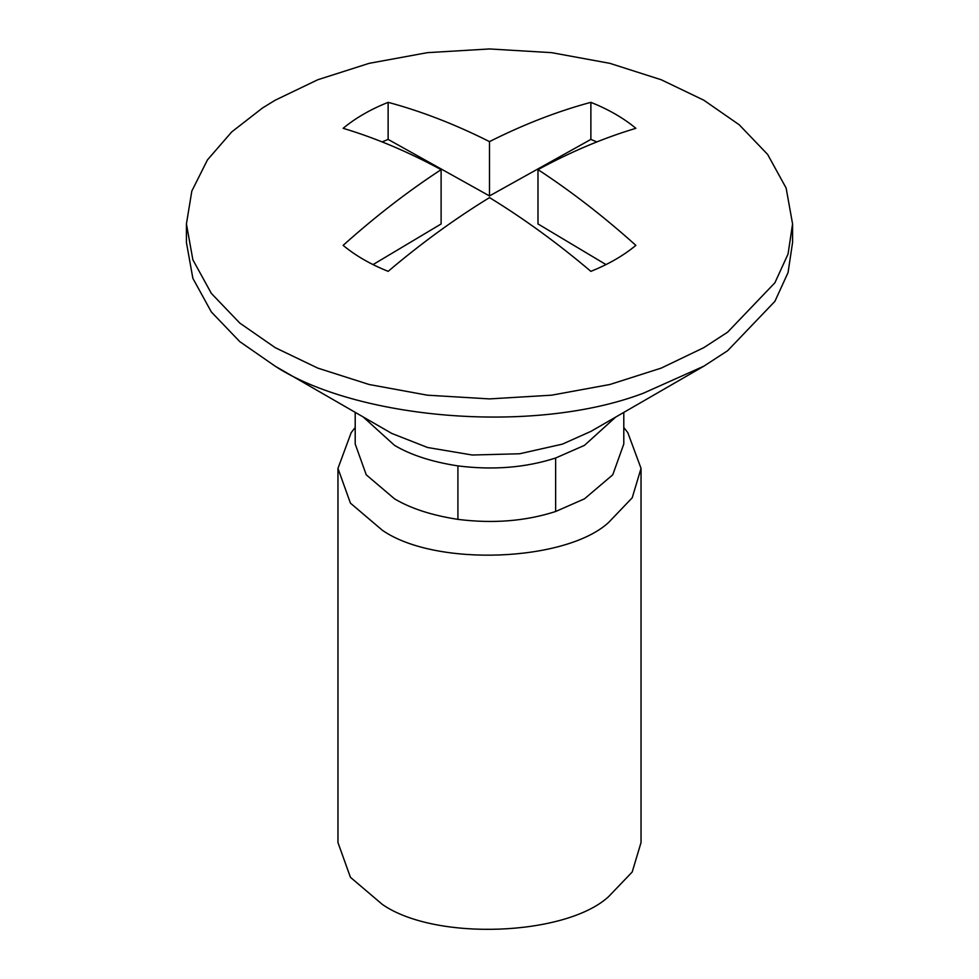 <?xml version="1.0" encoding="UTF-8"?>
<svg xmlns="http://www.w3.org/2000/svg" width="979" height="979" viewBox="0 0 979 979"><rect width="100%" height="100%" fill="white"/><g stroke="black" fill="none" stroke-linecap="round" stroke-linejoin="round"><path stroke-width="1.47" d="M623.794 427.468L627.833 432.681L641.037 468.39L641.037 842.564L632.201 871.995L608.546 896.691C566.095 935.814 435.545 941.455 382.348 904.425L350.433 877.306L337.963 842.564L337.963 468.39L351.167 432.681L355.206 427.468M641.037 468.39L632.201 497.821L608.546 522.529C566.095 561.652 435.545 567.294 382.348 530.263L350.433 503.145L337.963 468.39M623.794 412.404L623.794 444.013L612.756 474.815L584.463 498.837L555.631 511.503C525.662 521.171 493.086 523.802 457.915 519.372C431.996 515.382 410.862 508.542 394.537 498.837L366.244 474.815L355.206 444.013L355.206 412.404M792.574 223.922L792.574 242.486L788.058 272.566L774.903 301.336L727.605 350.739L703.815 366.195L591.01 431.335L562.362 444.148L519.641 453.766L472.245 455.015L427.566 447.501L391.71 433.403L275.185 366.195L239.769 341.622L211.354 311.971L192.863 278.33L186.426 242.486L186.426 223.922L191.823 191.076L207.426 159.932L231.717 131.92L262.519 107.984L275.197 100.201L317.771 79.752L369.132 63.341L427.395 52.658L489.5 48.95L551.605 52.658L609.868 63.341L661.229 79.752L703.803 100.201L739.218 124.774L767.634 154.425L786.137 188.066L792.574 223.922L788.058 254.014L774.903 282.784L727.605 332.187L703.803 347.655L661.229 368.104L609.868 384.502L551.605 395.186L489.5 398.906L427.395 395.186L369.132 384.502L317.771 368.104L275.197 347.655L239.782 323.07L211.366 293.419L192.863 259.778L186.426 223.922M703.815 366.195L643.313 393.24C531.462 435.655 354.741 418.266 275.197 366.207L275.185 366.195M373.036 264.599L441.113 223.971L441.113 169.648C407.949 151.696 375.287 137.917 343.127 128.31C355.426 118.092 370.429 109.428 388.125 102.33C421.398 111.263 455.186 124.357 489.488 141.612C523.802 124.357 557.589 111.263 590.875 102.33L590.875 139.41L489.488 195.935L388.125 139.41L382.14 141.906M596.86 141.918L590.875 139.41M590.875 102.33C608.571 109.428 623.574 118.092 635.873 128.31C603.737 137.904 571.112 151.672 537.985 169.612L537.985 223.934L605.989 264.587M489.488 141.612L489.488 195.935M388.125 102.33L388.125 139.41M537.985 169.612C571.112 191.284 603.737 216.53 635.873 245.362C623.574 255.58 608.571 264.244 590.875 271.354C557.602 243.171 523.814 218.598 489.512 197.599C455.198 218.598 421.411 243.171 388.125 271.354C370.429 264.244 355.426 255.58 343.127 245.362C375.287 216.543 407.949 191.309 441.113 169.648M615.669 417.091L584.463 445.359L555.631 458.013C525.662 467.693 493.086 470.324 457.915 465.894C431.996 461.904 410.862 455.064 394.537 445.359L363.331 417.091M555.631 458.013L555.631 511.503M457.915 465.894L457.915 519.372"/></g></svg>
